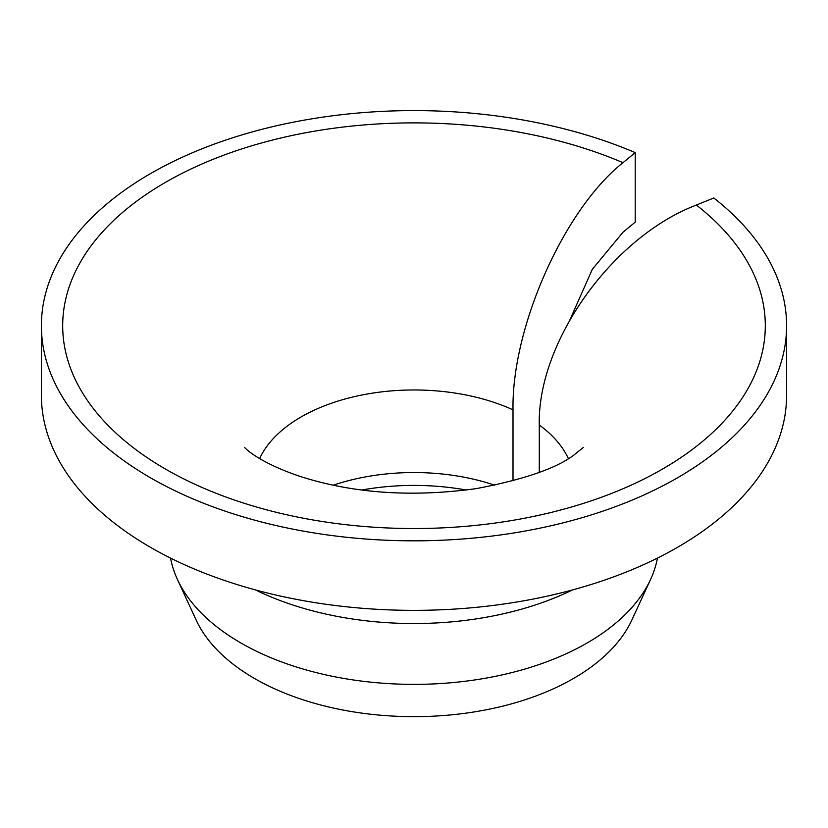<?xml version="1.0" encoding="UTF-8"?>
<svg xmlns="http://www.w3.org/2000/svg" width="828" height="828" viewBox="0 0 828 828"><rect width="100%" height="100%" fill="white"/><g stroke="black" fill="none" stroke-linecap="round" stroke-linejoin="round"><path stroke-width="1.24" d="M539.287 472.384L539.287 425.002C537.237 342.223 612.234 237.005 696.379 205.044A351.31 202.829 180 0 1 488.054 523.979A351.31 202.829 180 0 1 70.587 282.948A351.31 202.829 180 0 1 623.008 162.681C564.085 209.205 511.58 327.402 513.008 409.829L513.008 480.861M569.975 319.722L592.351 269.245L623.008 232.213L635.221 222.142L635.221 152.611A372.6 215.114 180 0 0 246.061 133.681A372.6 215.114 180 0 0 41.4 325.704A372.6 215.114 180 0 0 414 540.829A372.6 215.114 180 0 0 786.6 325.704A372.6 215.114 180 0 0 713.819 197.985L696.379 205.044M333.198 485.218A159.69 92.198 180 0 1 494.792 485.218M361.67 490.031A175.05 101.068 180 0 1 466.33 490.031M786.6 325.704L786.6 395.246A372.6 215.114 180 0 1 414 610.36A372.6 215.114 180 0 1 41.4 395.246L41.4 325.704M635.221 152.611L623.008 162.681M657.453 558.093A244.85 141.36 180 0 1 650.601 579.393A244.85 141.36 180 0 1 414 684.373A244.85 141.36 180 0 1 177.399 579.393A244.85 141.36 180 0 1 170.547 558.093M650.601 579.393L631.878 619.975A225.475 130.182 180 0 1 414 716.655A225.475 130.182 180 0 1 196.122 619.975L177.399 579.393M539.287 425.002A159.69 92.198 180 0 1 568.381 458.598M259.619 458.598A159.69 92.198 180 0 1 513.008 409.829M572.438 589.95A244.85 141.36 180 0 1 255.562 589.95M583.378 447.42L573.649 455.255C556.002 468.493 523.565 479.609 476.348 488.603C411.858 497.483 353.059 493.405 299.964 476.369C255.397 461.258 243.328 446.199 244.622 447.42"/></g></svg>
